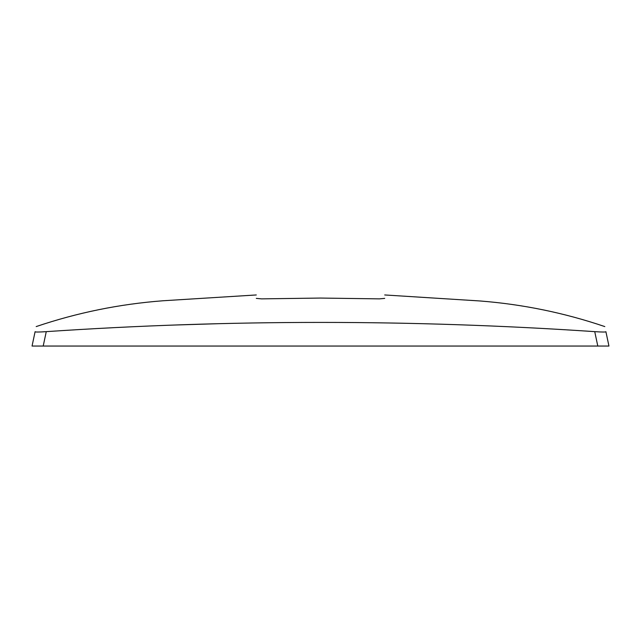 <?xml version="1.0" encoding="UTF-8"?>
<svg xmlns="http://www.w3.org/2000/svg" width="641" height="641" viewBox="0 0 641 641"><rect width="100%" height="100%" fill="white"/><g stroke="black" fill="none" stroke-linecap="round" stroke-linejoin="round"><path stroke-width="0.96" d="M597.797 346.044L608.95 346.044L605.897 331.669C606.057 332.158 602.332 332.15 594.736 331.645L597.797 346.044L594.736 331.645C411.915 319.33 229.085 319.33 46.264 331.645L43.203 346.044L597.797 346.044M46.264 331.645C38.676 332.15 34.959 332.158 35.103 331.669C36.545 324.891 36.545 324.891 35.103 331.669C36.545 324.891 36.545 324.891 35.103 331.669L32.05 346.044L43.203 346.044M608.95 346.044L608.341 343.167M605.897 331.669C604.455 324.891 604.455 324.891 605.897 331.669M173.182 325.075L218.517 323.689M46.048 331.661L44.029 331.798M43.748 331.814L41.689 331.926M379.44 298.866L384.704 298.385C384.704 293.818 384.704 293.818 384.704 298.385C384.704 293.818 384.704 293.818 384.704 298.385L379.44 298.866L320.5 298.057L261.56 298.866L256.296 298.385C256.296 293.818 256.296 293.818 256.296 298.385L261.56 298.866L320.5 298.057M36.184 326.581C77.361 312.648 119.683 304.042 163.135 300.757L256.296 294.956M604.816 326.581C564.312 312.84 522.687 304.299 479.949 300.966L384.704 294.956"/></g></svg>
